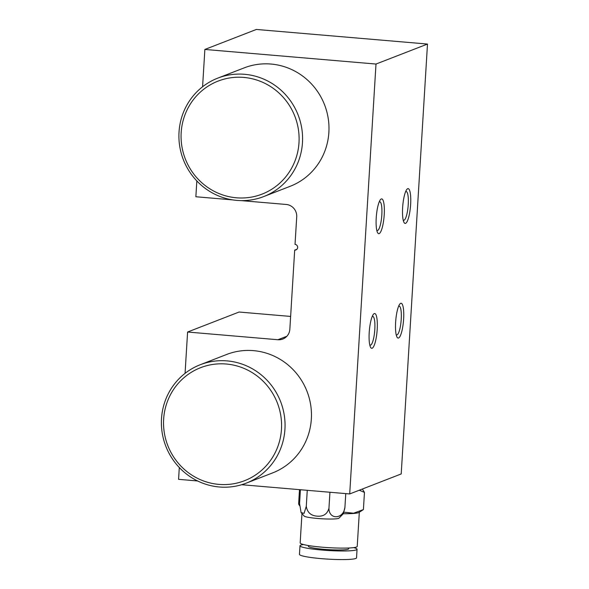<?xml version="1.0" encoding="UTF-8"?>
<svg xmlns="http://www.w3.org/2000/svg" width="589" height="589" viewBox="0 0 589 589"><rect width="100%" height="100%" fill="white"/><g stroke="black" fill="none" stroke-linecap="round" stroke-linejoin="round"><path stroke-width="0.88" d="M403.62 319.128A17.471 3.873 94.9 0 0 399.467 304.55A17.471 3.873 94.9 0 0 395.631 322.227A17.471 3.873 94.9 0 0 396.736 336.547A17.471 3.873 94.9 0 0 403.62 319.128M396.176 334.662A14.438 3.203 94.9 0 0 396.691 334.913A14.438 3.203 94.9 0 0 401.227 319.253A14.438 3.203 94.9 0 0 399.151 306.147A14.438 3.203 94.9 0 0 398.598 306.309M377.203 329.376A17.471 3.873 94.9 0 0 373.058 314.798A17.471 3.873 94.9 0 0 369.215 332.483A17.471 3.873 94.9 0 0 370.326 346.803A17.471 3.873 94.9 0 0 377.203 329.376M369.767 344.918A14.438 3.203 94.9 0 0 370.282 345.169A14.438 3.203 94.9 0 0 374.81 329.501A14.438 3.203 94.9 0 0 372.741 316.403A14.438 3.203 94.9 0 0 372.182 316.558M410.629 204.486A17.471 3.873 94.9 0 0 406.484 189.908A17.471 3.873 94.9 0 0 402.64 207.593A17.471 3.873 94.9 0 0 403.752 221.913A17.471 3.873 94.9 0 0 410.629 204.486M403.185 220.028A14.438 3.203 94.9 0 0 403.708 220.279A14.438 3.203 94.9 0 0 408.236 204.611A14.438 3.203 94.9 0 0 406.16 191.506A14.438 3.203 94.9 0 0 405.607 191.668M384.219 214.742A17.471 3.873 94.9 0 0 380.074 200.164A17.471 3.873 94.9 0 0 376.231 217.842A17.471 3.873 94.9 0 0 377.343 232.162A17.471 3.873 94.9 0 0 384.219 214.742M376.776 230.284A14.438 3.203 94.9 0 0 377.299 230.535A14.438 3.203 94.9 0 0 381.827 214.867A14.438 3.203 94.9 0 0 379.75 201.762A14.438 3.203 94.9 0 0 379.198 201.924M241.063 200.613L286.195 204.464A11.552 11.198 68.8 0 1 296.716 216.885L295.03 244.398A2.886 2.798 -111.2 0 1 295.899 249.957A2.886 2.798 -111.2 0 1 294.684 250.126L289.847 329.229A11.552 11.198 68.8 0 1 277.92 339.735L286.872 336.26M427.496 44.057L401.205 473.946L349.704 493.943L375.996 64.046L427.496 44.057L256.37 29.45L204.869 49.447L202.587 86.752M375.996 64.046L204.869 49.447M196.829 180.941L195.865 196.755L232.736 199.899M294.684 250.126L296.922 249.257M185.064 373.345L187.589 332.027L277.92 339.735M197.58 480.955L178.577 479.336L179.299 467.533M349.704 493.943L241.652 484.718M187.589 332.027L239.09 312.03L290.627 316.433M163.646 419.169A60.638 58.782 -111.2 0 0 218.88 484.386A60.638 58.782 -111.2 0 0 281.468 429.226A60.638 58.782 -111.2 0 0 226.242 364.017A60.638 58.782 -111.2 0 0 163.646 419.169M284.936 429.212A63.524 61.58 68.8 0 1 246.209 483.157A63.524 61.58 68.8 0 1 161.504 418.676A63.524 61.58 68.8 0 1 200.231 364.731A63.524 61.58 68.8 0 1 284.936 429.212M246.209 483.157L272.619 472.908A63.524 61.58 -111.2 0 0 311.345 418.956A63.524 61.58 -111.2 0 0 226.64 354.475L200.231 364.731M181.176 132.577A60.638 58.782 -111.2 0 0 236.403 197.794A60.638 58.782 -111.2 0 0 298.998 142.634A60.638 58.782 -111.2 0 0 243.765 77.417A60.638 58.782 -111.2 0 0 181.176 132.577M302.466 142.619A63.524 61.58 68.8 0 1 263.739 196.564A63.524 61.58 68.8 0 1 179.027 132.083A63.524 61.58 68.8 0 1 217.761 78.131A63.524 61.58 68.8 0 1 302.466 142.619M263.739 196.564L290.149 186.308A63.524 61.58 -111.2 0 0 328.876 132.363A63.524 61.58 -111.2 0 0 244.17 67.882L217.761 78.131M300.412 489.731L299.565 503.507L301.097 512.555L304.174 516.104A17.567 1.848 3.5 0 0 317.53 518.467A17.567 1.848 3.5 0 0 338.881 518.232L343.306 513.763L344.918 507.379L345.765 493.604M301.097 512.555L304.071 513.394L306.287 506.268C307.215 512.356 310.808 515.647 317.081 516.141C323.354 516.708 327.315 514.064 328.957 508.204C328.839 520.08 343.571 519.336 344.918 507.379M328.957 508.204L329.906 492.728M306.287 506.268L307.23 490.792M348.74 548.006L348.695 548.749A20.21 2.128 -176.5 0 1 323.898 549.309A20.21 2.128 -176.5 0 1 308.349 546.283L308.393 545.539M353.68 547.615A28.581 3.011 -176.5 0 1 357.052 549.265A28.581 3.011 -176.5 0 1 321.984 550.052A28.581 3.011 -176.5 0 1 299.992 545.775A28.581 3.011 -176.5 0 1 303.541 544.553M357.052 549.265L356.529 557.857A28.581 3.011 -176.5 0 1 321.461 558.652A28.581 3.011 -176.5 0 1 299.462 554.367L299.992 545.775M299.499 489.658L298.616 504.059L299.529 505.59M359.319 512.224L357.228 546.393A28.581 3.011 -176.5 0 1 322.161 547.188A28.581 3.011 -176.5 0 1 300.169 542.903L301.951 513.792M362.375 489.025L364.458 492.389L359.297 490.217M344.035 512.209L353.628 513.225L363.406 509.588L364.458 492.389M363.406 509.588L359.003 512.423A28.581 3.011 -176.5 0 1 343.335 513.726"/></g></svg>
